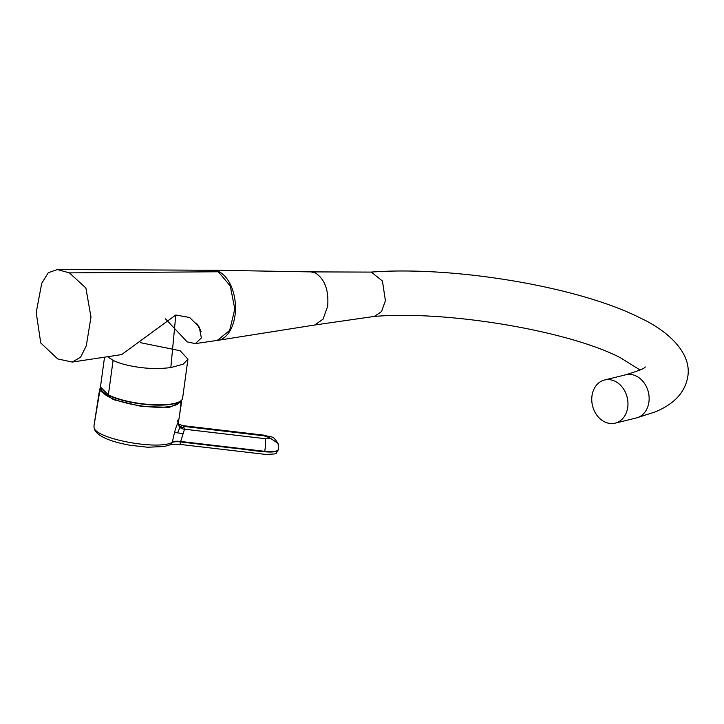 <?xml version="1.0" encoding="UTF-8"?>
<svg xmlns="http://www.w3.org/2000/svg" width="724" height="724" viewBox="0 0 724 724"><rect width="100%" height="100%" fill="white"/><g stroke="black" fill="none" stroke-linecap="round" stroke-linejoin="round"><path stroke-width="1.09" d="M311.03 271.889L315.555 273.038C324.823 279.247 328.868 290.306 327.673 306.234L323.076 319.121L314.75 325.004L374.417 316.406L381.503 311.582L385.403 300.732L382.453 281.021L371.312 272.097L311.03 271.889L213.019 270.197A35.195 21.023 -94 0 0 211.924 270.224L211.689 270.242M94.102 358.751L121.632 354.597L175.805 315.003L189.67 317.51L199.263 327.085L201.372 337.927L195.353 343.61L217.281 340.389L229.653 330.461L234.793 309.058L230.295 285.971L218.259 271.762L212.114 270.242L57.35 269.545L48.255 272.749L41.721 283.328L36.2 312.56L40.752 342.95L57.694 358.914L72.21 362.072L93.188 358.887M216.829 340.452A35.195 21.023 -94 0 0 217.924 340.325A35.195 21.023 -94 0 0 235.49 308.858A35.195 21.023 -94 0 0 218.983 271.708A35.195 21.023 -94 0 0 213.019 270.197M197.534 324.397A35.195 21.023 -94 0 0 200.72 330.37M196.521 323.121L201.073 331.547M104.546 357.149L100.455 386.978L108.365 394.924A41.449 10.978 7.8 0 0 165.805 404.626A41.449 10.978 7.8 0 0 182.602 398.227L187.941 359.204L183.1 364.235L170.828 367.566C160.601 368.851 150.348 368.815 140.067 367.439C128.383 365.864 119.397 363.502 113.098 360.353L107.559 356.715M598.422 417.124A22.218 17.819 -103.8 0 0 615.174 423.16A22.218 17.819 -103.8 0 0 627.627 407.992A22.218 17.819 -103.8 0 0 621.292 386.046A22.218 17.819 -103.8 0 0 604.54 380.01A22.218 17.819 -103.8 0 0 592.087 395.177A22.218 17.819 -103.8 0 0 598.422 417.124M57.35 269.545L69.423 272.885L85.875 288.007L90.989 317.094L86.292 345.782L80.626 357.176L72.21 362.072M195.353 343.61L187.208 341.909L165.497 318.895M175.805 315.003L170.828 367.566M140.257 342.642L180.113 350.724L187.941 359.204M100.989 389.304A48.472 48.472 0 0 0 102.03 391.367A39.53 10.371 8.8 0 0 109.116 396.987A39.53 10.371 8.8 0 0 148.375 406.743A39.53 10.371 8.8 0 0 178.683 403.277A48.472 48.472 0 0 0 181.462 400.327A41.214 10.914 -172.2 0 1 151.95 404.942A41.214 10.914 -172.2 0 1 110.908 396.39A41.214 10.914 -172.2 0 1 100.989 389.304L100.889 389.078M100.428 387.412L99.867 390.553L113.605 399.702L141.859 406.508L169.479 407.322L181.624 401.711L179.823 413.295L180.982 403.159M181.498 400.281L181.624 401.711M178.448 422.137C176.547 424.888 174.538 431.459 172.43 441.866C174.113 441.188 176.864 441.052 180.674 441.459L184.511 429.214C180.52 428.825 178.466 426.744 178.339 422.97L179.823 413.295M177.326 420.119L178.24 423.35C179.118 426.146 181.045 427.631 184.005 427.793L184.511 429.214L265.256 438.69C265.889 440.708 265.717 444.916 264.749 451.324C273.853 452.147 278.396 451.314 278.36 448.817M178.403 423.956L182.792 425.64L181.516 426.011M179.905 427.35L177.633 432.898L174.339 432.373M645.174 366.896L645.174 366.896C645.437 368.082 638.957 370.715 625.735 374.788A22.218 17.819 76.2 0 1 642.478 380.833A22.218 17.819 76.2 0 1 648.912 402.11A22.218 17.819 76.2 0 1 636.36 417.947L615.174 423.16M113.098 360.353L108.365 394.924M69.423 272.885L218.259 271.762M99.695 388.978L93.93 426.119L99.867 390.553M93.93 426.119L94.102 427.694C95.83 438.807 157.977 450.482 172.357 442.355A956.992 340.886 -75.2 0 1 172.43 441.866M184.005 427.793L183.498 426.364L264.233 435.839L269.79 437.857C269.799 438.69 268.287 438.97 265.256 438.69M264.749 451.324L180.674 441.459L180.602 441.948L231.39 447.912C247.201 449.124 277.681 455.586 278.288 449.305M269.79 437.857L278.152 443.468L278.351 449.894C274.541 454.319 279.971 453.649 266.016 454.455L179.869 444.391A3.421 0.462 96.7 0 0 180.602 441.948C176.783 441.54 174.032 441.676 172.357 442.355L170.692 444.654L164.257 446.5L147.56 447.233L130.003 445.251C109.496 441.504 97.577 436.165 94.247 429.232M183.317 433.567L177.633 432.898M278.152 443.468C272.088 434.608 273.029 438.056 263.808 435.142L264.233 435.839M636.36 417.947L654.786 412.065C674.125 404.218 685.13 392.372 687.8 376.534C691.809 352.968 668.116 330.841 640.143 317.936C578.956 286.722 453.333 265.744 370.842 272.124M640.088 370L620.423 357.756C569.39 331.049 447.541 310.198 373.946 316.46M625.735 374.788L604.54 380.01M314.75 325.004L217.924 340.325M170.701 444.645C169.905 444.183 172.964 444.102 179.869 444.391M263.808 435.142L182.792 425.64"/></g></svg>
